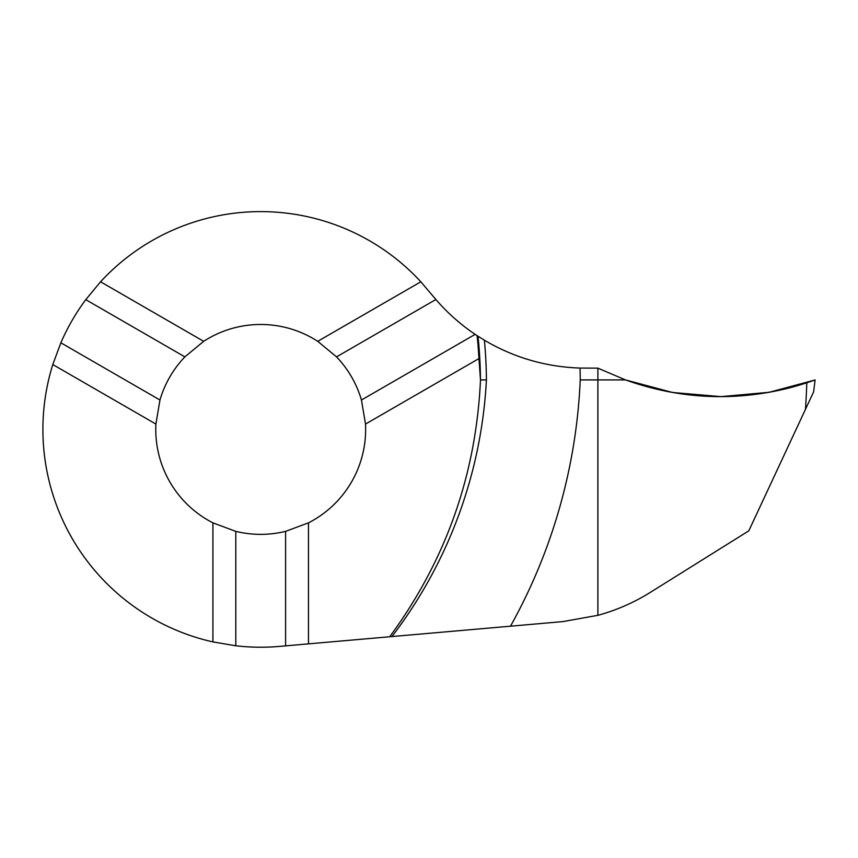 <?xml version="1.0" encoding="UTF-8"?>
<svg xmlns="http://www.w3.org/2000/svg" width="858" height="858" viewBox="0 0 858 858"><rect width="100%" height="100%" fill="white"/><g stroke="black" fill="none" stroke-linecap="round" stroke-linejoin="round"><path stroke-width="1.29" d="M805.458 409.33A783.633 781.96 180 0 0 806.81 382.786L815.1 379.912L813.641 391.795L748.798 530.845L650.482 592.277C634.03 602.563 616.494 610.242 597.887 615.325L562.816 621.61L510.499 626.19A557.142 555.952 180 0 0 580.244 379.912L597.887 379.912L597.887 615.325L597.887 368.146L580.04 368.061A557.153 555.963 -0 0 1 580.244 379.912M285.607 531.359L308.472 522.854A104.944 104.944 0 0 0 365.508 424.066L361.443 400.021A104.944 104.944 0 0 0 336.529 356.874L317.728 341.323A104.944 104.944 0 0 0 203.668 341.323L184.878 356.874A104.944 104.944 0 0 0 159.963 400.021L155.899 424.066A104.944 104.944 0 0 0 212.923 522.854L235.789 531.359A104.944 104.944 0 0 0 285.607 531.359L285.607 645.87L308.472 643.865L308.472 522.854M580.04 368.061C545.795 366.902 513.91 357.625 484.395 340.208L477.38 335.821A198.101 198.101 0 0 1 477.145 335.671L475.16 334.363A198.101 198.101 0 0 1 435.875 299.517L420.838 281.789A217.803 217.803 0 0 0 100.558 281.789L85.768 299.656A217.803 217.803 0 0 0 60.864 342.803L52.788 364.543A217.803 217.803 0 0 0 212.923 641.913L235.789 645.784A217.803 217.803 0 0 0 279.687 646.385L285.607 645.87M365.508 424.066L479.386 358.322L477.123 335.66M475.16 334.363L361.443 400.021M510.499 626.19L391.945 636.561A463.427 462.43 180 0 0 486.422 379.912L480.48 379.912C476.136 474.689 445.87 560.306 389.704 636.765L391.763 636.582M477.992 336.229A457.4 456.413 -0 0 1 480.48 379.912L477.38 335.821M477.348 337.323A459.502 459.502 0 0 0 477.145 335.671L477.348 337.323M308.472 643.865L391.945 636.561M435.875 299.517L336.529 356.874M85.768 299.656L184.878 356.874M60.864 342.803L159.963 400.021M235.789 645.784L235.789 531.359M212.923 522.854L212.923 641.913M420.838 281.789L317.728 341.323M100.558 281.789L203.668 341.323M52.788 364.543L155.899 424.066M597.887 368.146L597.887 379.912L625.482 379.912L597.887 368.146M806.81 382.786C746.085 402.091 685.649 401.136 625.482 379.912L672.597 392.492L720.999 396.632L769.197 392.288L814.499 380.126M625.482 379.912C677.788 398.541 730.791 401.598 784.502 389.092C794.562 386.937 811.893 381.199 815.1 379.912L806.81 382.786C746.063 402.155 685.628 401.201 625.482 379.912L597.887 368.146L625.482 379.912M484.395 340.208A463.331 462.344 -0 0 1 486.422 379.912"/></g></svg>
